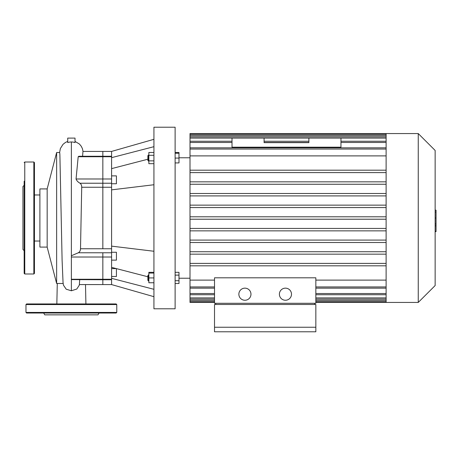 <?xml version="1.0" encoding="UTF-8"?>
<svg xmlns="http://www.w3.org/2000/svg" width="459" height="459" viewBox="0 0 459 459"><rect width="100%" height="100%" fill="white"/><g stroke="black" fill="none" stroke-linecap="round" stroke-linejoin="round"><path stroke-width="0.69" d="M264.091 147.838L264.091 147.184M308.884 147.838L308.884 147.184M308.884 138.102L308.884 142.646L264.091 142.646L264.091 138.102L232.013 138.102L232.013 147.184L340.962 147.184L340.962 138.102L264.091 138.102M79.43 284.569L111.589 284.58L111.589 151.418L153.931 139.312M111.589 157.655L153.931 146.685M111.589 168.631L147.878 159.227M111.589 278.343L153.931 289.313M111.589 267.373L116.351 268.607M116.431 268.624L147.878 276.771M111.589 246.139L153.931 251.257M111.589 189.86L153.931 184.748M147.878 158.08L147.878 160.501L148.487 161.109L148.487 155.056L147.878 155.658L147.878 158.08M153.931 152.491L148.848 152.491L148.848 163.674L153.931 163.674M153.931 155.285L148.848 155.285M153.931 160.874L148.848 160.874M175.114 153.237L178.987 153.237L178.987 152.491L175.114 152.491M175.114 162.922L178.987 162.922L178.987 153.237M175.114 158.08L178.987 158.08M153.931 272.33L148.848 272.33L148.848 282.761L153.931 282.761M147.878 275.498L147.878 280.34L148.487 280.948L148.487 274.895L147.878 275.498M148.848 280.948L148.487 280.948M153.931 273.076L148.848 273.076M153.931 277.919L148.848 277.919M175.114 272.33L178.987 272.33L178.987 275.125L175.114 275.125M175.114 280.713L178.987 280.713L178.987 275.125M175.114 283.513L178.987 283.513L178.987 280.713M153.931 127.206L153.931 308.792L175.114 308.792L175.114 127.206L153.931 127.206M111.589 183.743L116.431 183.743L116.431 175.877L111.589 175.877M111.589 260.121L116.431 260.121L116.431 252.255L111.589 252.255M111.589 276.473L116.431 276.473L116.431 268.607L111.589 268.607M71.374 141.974A11.687 11.555 -90.6 0 1 75.024 142.577L75.024 138.102L67.72 138.102L67.72 142.577A11.687 11.555 -89.4 0 1 71.374 141.974L71.374 255.743L78.334 252.771C79.7 252.002 80.423 250.66 80.509 248.749L81.708 187.249C81.742 185.459 81.168 184.122 79.975 183.227C77.921 182.022 76.613 180.605 76.056 178.981L78.191 156.737L78.85 156.261L102.845 156.261L102.845 187.249L102.845 151.418L111.589 151.418M71.374 255.743L71.374 279.606L102.845 279.738L102.845 284.58L102.845 279.261L102.845 279.738L111.589 279.738M71.374 257.017L102.845 257.017L102.845 279.261L102.845 252.771L102.845 257.017L111.589 257.017M111.589 248.749L102.845 248.749L102.845 187.249L111.589 187.249M25.974 312.424L116.77 312.424L116.161 313.027L26.582 313.027L25.974 312.424L25.974 304.552L26.582 303.95L116.161 303.95L116.77 304.552L25.974 304.552M99.052 313.027L98.002 314.845L44.741 314.845L43.691 313.027M24.763 273.989L24.763 162.01L33.846 162.01L33.846 273.989L24.763 273.989L24.161 273.38L24.161 243.281M24.161 250.683L22.95 249.472L22.95 186.526L24.161 185.316M24.161 273.38L24.161 181.219M33.846 273.989L34.448 273.38L34.448 162.618L33.846 162.01M435.143 210.165L436.05 210.165L436.05 225.839L435.143 225.839M436.05 223.958L435.143 223.958M436.05 225.839L436.05 231.279L435.143 231.279M436.05 231.279L436.05 231.606L435.143 231.606M244.917 288.149A6.053 6.053 0 0 1 250.161 297.225A6.053 6.053 0 0 1 239.673 297.225A6.053 6.053 0 0 1 244.917 288.149M285.446 288.149A6.053 6.053 0 0 1 290.685 297.225A6.053 6.053 0 0 1 280.202 297.225A6.053 6.053 0 0 1 285.446 288.149M314.633 304.489L314.633 303.279M215.73 303.279L215.73 304.489M315.844 327.25L315.844 304.489L214.519 304.489L214.519 327.25L315.844 327.25L315.844 331.794L214.519 331.794L214.519 327.25M214.519 277.81L214.519 303.279L315.844 303.279L315.844 277.81L214.519 277.81M214.519 300.404L190.003 300.404L190.003 302.435L214.519 302.435M190.003 300.404L190.003 265.818L386.117 265.818M386.117 280.11L315.844 280.11M214.519 280.11L190.003 280.11M418.252 302.435L435.143 285.55L435.143 150.449L418.252 133.563L418.252 302.435L315.844 302.435M418.252 133.563L386.117 133.563L386.117 302.435M386.117 254.166L190.003 254.166L190.003 265.818M386.117 242.513L190.003 242.513L190.003 254.166M386.117 230.86L190.003 230.86L190.003 242.513M386.117 219.213L190.003 219.213L190.003 230.86M386.117 207.56L190.003 207.56L190.003 219.213M386.117 195.907L190.003 195.907L190.003 205.139L386.117 205.139M386.117 133.563L190.003 133.563L190.003 155.894L386.117 155.894M190.003 155.894L190.003 170.186L386.117 170.186M386.117 184.254L190.003 184.254L190.003 193.486L386.117 193.486M386.117 172.607L190.003 172.607L190.003 181.833L386.117 181.833M386.117 216.791L190.003 216.791M386.117 228.439L190.003 228.439M386.117 240.091L190.003 240.091M386.117 251.744L190.003 251.744M386.117 263.397L190.003 263.397M190.003 172.607L190.003 170.186M190.003 207.56L190.003 205.139M190.003 195.907L190.003 193.486M190.003 184.254L190.003 181.833M79.694 279.738L79.321 285.091M80.509 248.749L102.845 248.749L102.845 187.249L81.708 187.249M111.589 156.261L102.845 156.261L102.845 151.418L82.97 151.418L82.568 156.261M63.428 285.131L66.194 289.199L71.374 290.782L76.785 289.027L79.309 285.159M56.635 283.478L56.635 152.52L47.162 188.919L47.162 247.085L56.635 283.478L63.153 283.478M63.049 282.543L62.103 260.276L59.888 154.74L59.71 152.52L56.635 152.52M47.162 247.085L39.899 247.085L39.899 188.919L47.162 188.919M78.191 156.737L111.589 156.737M111.589 178.981L76.056 178.981M111.589 183.227L79.975 183.227M111.589 252.771L78.334 252.771M111.589 279.261L71.374 279.261M436.05 218.014L435.143 218.014M436.05 212.047L435.143 212.047M386.117 300.404L315.844 300.404M386.117 297.897L315.844 297.897M214.519 297.897L190.003 297.897M386.117 286.95L315.844 286.95M214.519 286.95L190.003 286.95M386.117 293.531L315.844 293.531M214.519 293.531L190.003 293.531M386.117 135.594L190.003 135.594M386.117 138.102L340.962 138.102M232.013 138.102L190.003 138.102M386.117 142.474L340.962 142.474M308.884 142.474L264.091 142.474M232.013 142.474L190.003 142.474M386.117 149.049L190.003 149.049M71.374 279.606L71.374 290.782M111.589 284.58L153.931 296.686M148.848 155.056L148.487 155.056M148.848 161.109L148.487 161.109M148.848 274.895L148.487 274.895M116.77 312.424L116.77 304.552M24.763 162.01L24.161 162.618M190.003 157.776L178.987 157.776M190.003 278.223L178.987 278.223M315.844 301.615L386.117 301.615M190.003 301.615L214.519 301.615M315.844 299.107L386.117 299.107M190.003 299.107L214.519 299.107M315.844 294.741L386.117 294.741M190.003 294.741L214.519 294.741M315.844 288.16L386.117 288.16M190.003 288.16L214.519 288.16M386.117 147.838L190.003 147.838M386.117 136.891L190.003 136.891M386.117 141.263L340.962 141.263M308.884 141.263L264.091 141.263M232.013 141.263L190.003 141.263M386.117 134.384L190.003 134.384M83.039 151.418L82.396 148.596L81.254 146.26L79.407 144.023L75.024 141.412M85.5 284.58L85.908 303.95M57.277 283.478L56.836 303.95M63.44 285.165L63.026 282.337M67.72 141.412L65.534 142.388L63.038 144.315L60.37 148.532L59.613 152.52M39.899 194.972L34.448 194.972M39.899 241.032L34.448 241.032"/></g></svg>
